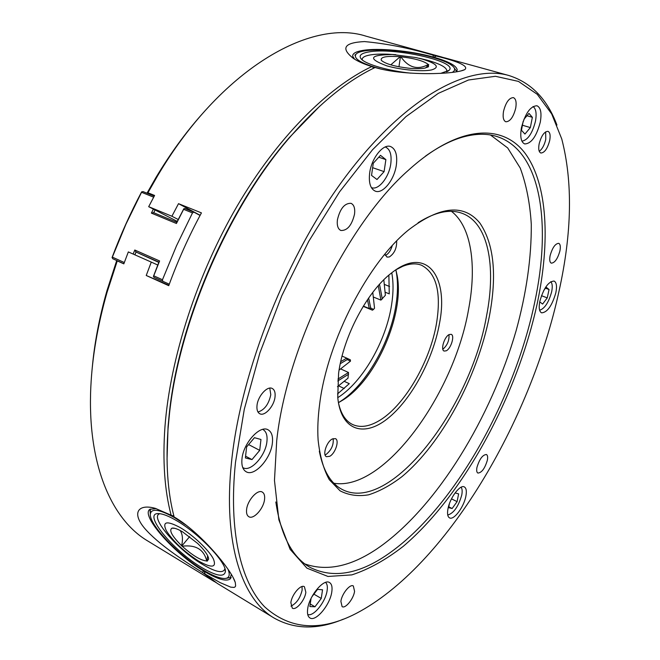 <?xml version="1.0" encoding="UTF-8"?>
<svg xmlns="http://www.w3.org/2000/svg" width="660" height="660" viewBox="0 0 660 660"><rect width="100%" height="100%" fill="white"/><g stroke="black" fill="none" stroke-linecap="round" stroke-linejoin="round"><path stroke-width="0.99" d="M388.872 275.154L389.26 293.865L385.267 292.248M337.772 397.666C362.629 382.148 386.149 341.03 391.594 304.738C393.442 292.891 393.5 282.249 391.768 272.803M443.14 57.428L433.108 55.176C409.876 48.213 387.007 43.684 364.493 41.572C344.132 42.603 340.453 48.238 353.463 58.459C358.05 61.487 364.163 64.185 371.795 66.553C327.657 87.409 277.093 137.808 236.923 206.456C196.886 275.162 170.206 358.083 164.967 426.624C162.508 460.87 164.563 490.396 171.13 515.204L155.339 508.365C138.567 503.588 131.299 512.498 144.565 528.239C158.054 543.906 183.15 560.497 202.29 572.36L216.026 582.607M214.525 581.707L147.576 540.87C111.416 519.404 87.062 464.062 90.832 386.834C92.251 356.862 97.639 325.429 106.986 292.545L117.265 260.89L116.704 260.568L119.138 261.624M338.423 402.649L341.03 400.999C366.49 384.343 390.308 342.218 395.967 304.994C397.832 293.213 397.988 282.546 396.445 273.001L395.843 269.858M92.243 367.785C94.487 342.911 99.388 317.204 106.961 290.664L116.704 260.568M556.941 125.062C547.231 99.091 531.184 82.566 508.827 75.496L444.865 57.89L436.301 56.059L433.306 57.387L433.108 55.176M338.423 402.699L343.802 399.498C376.513 378.601 404.382 314.234 397.254 276.037L395.885 269.833M319.943 105.988L289.262 137.66C228.096 207.504 178.274 322.542 169.15 415.024L168.052 426.748L167.029 459.583M461.332 70.818L464.838 69.589C455.433 74.531 403.804 76.139 375.103 67.51C347.424 80.586 319.176 103.645 290.359 136.694C228.69 207.116 178.398 323.235 169.199 416.485L168.094 428.307C165.594 462.594 167.599 492.137 174.124 516.953C199.229 531.358 231.239 569.052 235.298 582.516L235.645 585.932L235.075 586.913L234.061 587.416L230.777 587.169L220.052 582.59L205.136 574.093L217.33 583.423L273.974 617.974C294.492 629.541 317.584 629.953 343.249 619.204M354.585 59.169L352.688 56.199C352.481 53.534 355.806 51.62 362.662 50.449C378.296 47.693 410.767 50.762 433.092 57.007M452.215 72.41C455.02 70.826 455.367 68.912 453.271 66.668C449.938 63.401 442.852 60.25 432.011 57.214C404.233 49.244 361.309 47.355 356.029 54.219L354.849 55.102M338.456 402.864C340.931 413.878 345.617 421.088 352.506 424.471C359.873 427.82 368.362 426.781 377.982 421.369C403.631 407.236 430.007 362.332 436.54 323.194C441.433 292.38 436.409 273.05 421.451 265.204C416.023 263.117 409.753 263.505 402.649 266.359L396.025 269.742M231.322 574.381L229.944 579.158C225.695 581.633 217.107 579.018 204.154 571.312L205.136 574.093M202.29 572.36L203.692 571.032L204.154 571.312M231.157 577.451L225.967 578.358M508.827 75.496C468.74 63.855 405.974 96.69 346.624 175.279C287.38 253.663 240.652 370.895 231.495 462.338C222.915 543.848 242.104 599.189 273.974 617.974M356.029 54.219C353.183 58.204 359.89 62.692 376.15 67.691L380.061 68.772M439.502 323.367C448.965 275.756 426.055 245.363 391.594 272.935C367.438 291.101 343.406 336.212 338.605 373.213L337.738 397.328C340.774 430.279 363.553 437.72 387.313 418.836C411.13 400.141 433.117 359.543 439.502 323.367M185.79 524.972L174.859 517.836C159.58 509.272 151.412 508.01 150.348 514.033C148.904 524.32 178.505 555.39 203.156 569.992C212.19 575.438 219.194 578.275 224.161 578.498C229.144 578.506 230.447 575.454 228.063 569.349M150.257 513.117L150.323 509.05M235.471 462.478C228.393 531.358 240.85 582.169 264.536 606.738C290.021 629.698 320.644 631.892 356.408 613.321C445.813 566.478 530.755 421.724 559.036 291.109C571.981 232.691 572.888 181.97 561.751 138.946L551.669 113.883L537.248 94.314L518.455 81.403L495.412 76.288L468.493 80L438.347 93.332L405.925 116.663L372.496 149.787L339.562 191.854L308.789 241.263L281.771 295.771L259.933 352.704L244.307 409.183L235.471 462.478M410.66 73.144C388.492 70.876 366.11 64.4 361.366 59.119C358.405 55.753 360.789 53.377 368.536 51.983C393.36 46.967 459.022 61.594 449.081 70.348L440.69 73.375M362.274 59.936C361.796 57.634 364.427 55.976 370.161 54.953C374.789 54.178 380.671 53.922 387.791 54.194L395.827 54.706M384.895 254.141L386.983 257.078L389.293 256.979C394.375 253.58 396.833 248.251 396.668 240.999M385.374 255.47L385.358 255.47C388.435 253.951 390.728 250.676 392.271 245.644M449.171 334.554C444.386 336.641 440.344 349.965 444.147 351.062L446.234 350.807C451.011 348.637 454.987 335.445 451.192 334.323L449.171 334.554M332.219 439.015C326.584 441.796 322.262 455.119 326.469 456.712L329.761 456.291C335.387 453.412 339.628 440.236 335.42 438.628L332.219 439.015M333.143 438.603C333.811 444.757 331.46 450.037 326.098 454.443L325.075 454.905M319.316 451.151C323.136 470.737 330.759 483.508 342.193 489.456C389.697 514.404 470.489 408.639 486.519 316.058C496.403 266.203 488.284 222.445 461.785 213.197C449.608 208.882 435.039 212.058 418.102 222.725M451.448 211.349C471.413 226.636 476.85 265.592 468.649 308.962C454.113 394.391 383.798 491.749 333.869 483.236M176.302 520.501C198.916 533.371 226.891 562.79 225.374 571.717C224.128 577.442 216.298 576.073 201.869 567.616C172.969 550.786 141.545 512.177 158.87 513.62C162.954 513.827 168.77 516.112 176.302 520.501M224.92 568.706C223.385 573.672 215.993 572.278 202.744 564.523C177.433 549.772 148.739 516.26 159.918 513.711M425.353 156.222C438.504 146.833 450.92 140.473 462.594 137.131C475.373 133.551 486.775 133.337 496.815 136.488C541.299 150.604 551.57 224.037 534.699 302.379C514.586 398.995 455.284 505.741 390.86 552.115C360.707 573.986 333.828 579.109 310.233 567.476C292.33 557.444 280.863 535.615 275.83 501.98M537.438 302.544C550.143 241.898 547.75 184.973 525.616 154.011C503.448 123.569 459.558 124.212 408.977 169.752C347.589 223.261 286.679 346.574 276.721 440.632L274.469 480.439L278.875 519.824L290.111 549.302L306.933 568.161L327.979 576.461L351.862 574.885C368.742 569.357 385.877 559.828 403.276 546.315C464.12 494.67 517.605 394.845 537.438 302.544M515.732 108.1C516.664 102.25 515.889 98.761 513.397 97.622C509.116 97.787 505.816 102.382 503.506 111.408C502.615 117.216 503.382 120.673 505.832 121.787C510.114 121.638 513.414 117.076 515.732 108.1M559.911 250.948C560.728 246.691 560.34 244.15 558.731 243.325C555.266 243.581 552.395 247.673 550.126 255.61C549.326 259.834 549.722 262.35 551.306 263.159C554.771 262.919 557.642 258.852 559.911 250.948M487.352 460.234C487.938 457.116 487.633 455.202 486.428 454.501C482.625 454.789 479.465 459.088 476.957 467.395C476.388 470.489 476.693 472.37 477.881 473.063C481.693 472.774 484.853 468.501 487.352 460.234M354.568 591.352L353.339 585.973C350.13 583.613 341.839 593.777 340.882 601.334L342.103 606.622C345.361 608.99 353.578 598.851 354.568 591.352M264.569 499.257C264.94 495.627 264.19 493.243 262.317 492.096C257.656 488.928 247.335 500.371 246.584 509.677C246.246 513.232 246.988 515.576 248.812 516.706C253.555 519.89 263.769 508.481 264.569 499.257M354.544 214.096C355.187 208.337 354.016 204.749 351.029 203.321C344.611 203.09 340.065 208.609 337.4 219.862C336.806 225.538 337.969 229.086 340.882 230.488C347.308 230.752 351.862 225.291 354.544 214.096M555.827 292.809C557.114 286.259 556.529 282.34 554.07 281.045C548.378 281.474 543.642 288.222 539.847 301.274C538.618 307.733 539.212 311.594 541.612 312.848C547.305 312.436 552.04 305.753 555.827 292.809M465.902 496.089C466.81 491.139 466.29 488.087 464.335 486.931C460.135 484.201 449.823 497.92 447.959 508.885C447.101 513.736 447.62 516.731 449.518 517.861C453.808 520.583 463.98 506.946 465.902 496.089M331.815 591.748C332.475 587.029 331.724 583.968 329.563 582.574C323.862 578.317 309.119 595.897 307.659 608.982C307.073 613.577 307.808 616.555 309.887 617.909C315.744 622.19 330.264 604.676 331.815 591.748M272.39 442.926C273.075 436.252 271.648 431.887 268.1 429.817C260.032 424.677 243.185 443.248 241.964 459.038C241.387 465.506 242.789 469.747 246.163 471.76C254.438 476.998 271.012 458.51 272.39 442.926M396.338 165.074C397.567 155.059 395.653 148.88 390.613 146.553C383.212 143.484 371.481 158.152 369.658 173.027C368.569 182.861 370.45 188.908 375.301 191.152C382.808 194.32 394.383 179.817 396.338 165.074M540.284 122.174C541.852 113 540.746 107.531 536.968 105.765C530.36 106.095 525.178 113.446 521.416 127.801C519.94 136.868 521.037 142.246 524.716 143.946C531.316 143.665 536.506 136.414 540.284 122.174M549.697 140.498C550.605 135.366 550.028 132.313 547.981 131.332C544.277 131.546 541.324 135.745 539.129 143.938C538.255 149.036 538.824 152.064 540.845 153.013C544.549 152.823 547.495 148.648 549.697 140.498M545.647 131.851L545.779 139.318C544.426 145.068 542.256 149.061 539.253 151.321M305.852 592.259L304.409 586.723C300.803 584.034 291.687 594.718 290.862 602.695L292.298 608.14C295.96 610.838 305.002 600.179 305.852 592.259M302.033 586.534L302.14 590.089C300.217 598.108 296.488 603.455 290.961 606.128M275.038 396.792C275.459 392.535 274.527 389.763 272.25 388.484C267.349 385.564 257.779 396.198 257.004 405.562C256.625 409.753 257.548 412.475 259.76 413.729C264.734 416.691 274.205 406.098 275.038 396.792M269.783 388.113L270.79 394.721C268.777 404.184 264.503 409.951 257.977 412.013M422.383 59.136L415.882 57.544L392.271 54.516C369.369 54.887 367.529 58.657 386.752 65.827C400.876 69.935 422.243 71.882 431.483 69.944C440.137 67.32 437.102 63.715 422.383 59.136M419.133 58.212L427.779 60.332C441.705 64.366 447.983 68.219 446.622 71.874M489.39 316.222C497.153 274.873 493.96 243.787 479.812 222.956C463.922 203.775 440.41 205.92 409.266 229.383C368.593 261.509 327.409 340.733 319.704 403.673C317.938 416.848 317.402 428.942 318.103 439.948C319.844 456.068 323.573 469.318 329.29 479.696L340.057 490.809C348.604 495.239 358.116 496.576 368.593 494.818C379.401 491.403 390.464 485.397 401.767 476.792C441.482 443.957 477.477 376.909 489.39 316.222M180.32 527.645C166.683 520.393 162.022 521.433 166.337 530.755C173.316 541.538 183.992 551.595 198.363 560.926C211.91 568.458 216.901 567.765 213.337 558.83C208.824 550.028 193.066 535.111 180.32 527.645M490.454 134.978L507.688 147.947L520.237 168.052C526.309 184.478 529.996 203.239 531.292 224.334C531.514 257.565 526.449 293.032 516.112 330.734C490.99 417.59 437.902 505.197 380.407 546.48C352.836 566.074 327.682 571.898 304.945 563.97M539.632 310.258C544.706 308.558 548.707 302.428 551.636 291.868C552.659 286.811 552.379 283.412 550.811 281.663M447.752 515.047C453.783 513.199 458.452 506.517 461.761 494.992C462.462 491.271 462.231 488.689 461.068 487.237M307.717 614.46C313.442 617.125 325.792 601.681 327.146 590.395C327.682 586.525 327.162 583.861 325.578 582.4M243.012 467.684L243.012 467.684C250.585 472.469 265.708 455.672 266.929 441.474C267.539 435.41 266.219 431.434 262.985 429.544L262.985 429.544M371.588 187.646L371.588 187.646C378.46 190.542 389.02 177.342 390.769 163.927C391.867 154.811 390.109 149.193 385.498 147.064L385.201 146.982M521.92 141.182C527.818 140.101 532.331 133.452 535.466 121.242C536.811 113.512 535.986 108.611 533.008 106.54M428.447 64.68L428.497 66.627L424.941 68.087C421.278 68.772 416.254 68.846 409.86 68.31L409.117 68.244C395.224 66.627 386.067 64.086 381.637 60.629L381.241 60.142C380.424 56.925 386.727 55.787 400.15 56.727L400.867 56.793C414.769 58.41 423.918 60.984 428.299 64.499L428.736 64.622L425.626 67.939M172.194 528.132L173.093 528.074C175.321 528.182 178.489 529.435 182.589 531.844L197.67 543.452C204.806 550.432 208.461 555.654 208.634 559.111L207.116 561.206L206.728 560.967C200.904 560.546 192.72 555.629 182.176 546.216L181.648 545.721C171.988 536.11 168.762 530.269 171.963 528.182L172.978 528.074M201.836 114.37C185.353 132.916 170.074 153.945 155.991 177.449L147.147 192.951L149.49 194.197M147.147 192.951L147.931 192.769L154.597 195.459L148.681 206.687L177.243 221.405M441.697 57.016L366.102 36.201C310.81 18.133 220.514 69.16 157.393 176.17L147.931 192.769M344.347 381.389L349.28 383.666L337.507 393.946M117.265 260.89L123.824 263.86L128.329 251.922L151.28 262.102L146.231 275.484L168.745 285.681C177.911 260.543 188.81 236.28 201.432 212.891L178.513 203.66L171.897 216.249L148.681 206.687M171.897 216.249L178.192 219.508M178.513 203.66L200.137 215.292M146.231 275.484L168.886 285.277M151.28 262.102L157.74 265.015M173.91 516.153L171.13 515.204M371.795 66.553L374.187 67.955M203.692 571.032C174.174 553.583 140.085 515.064 149.952 509.289L156.173 508.604M433.612 57.148C448.198 61.306 456.052 65.447 457.174 69.581L456.349 71.825M454.245 67.98L456.646 71.478M464.838 69.589C468.732 66.223 459.22 61.718 436.301 56.059M448.973 334.661C449.361 340.543 447.315 345.411 442.835 349.255M400.867 56.793C408.54 67.724 417.681 70.29 428.299 64.499M381.241 60.142L381.678 60.662M390.786 64.845L400.15 56.727M206.728 560.967C203.965 549.491 195.781 544.574 182.176 546.216M207.644 555.67L206.976 560.934M181.648 545.721C183.059 539.129 182.564 534.056 180.163 530.491M174.834 528.338L171.963 528.182M543.741 290.483L546.199 287.232L549.054 289.509L547.255 297.883L542.619 304.054L539.723 301.884M453.618 495.049L455.169 492.921L458.617 493.87L457.091 501.641L452.133 508.522L448.635 507.664L449.402 503.712M311.85 596.871L317.501 589.396L322.534 589.776L321.255 598.438L314.977 606.796L309.887 606.54L311.041 598.471M245.396 457.966L246.601 446.96L254.446 437.695L260.964 439.486L259.718 450.367L251.996 459.583L245.396 457.966M373.279 163.243L380.498 155.331L385.877 159.613L384.103 171.625L376.992 179.512L371.539 175.411L373.279 163.243M523.9 119.353L528.949 113.396L532.364 117.307L530.351 127.586L524.931 134.054L521.458 130.267L523.19 121.25M398.953 66.792L400.438 56.669M181.797 545.993L189.643 536.621M541.464 295.697L547.255 297.883M545.49 288.181L549.054 289.509M448.8 506.847L452.133 508.522M451.481 498.853L457.091 501.641M310.25 603.999L314.977 606.796M313.912 594.148L321.255 598.438M245.594 456.192L251.996 459.583M248.622 444.584L259.718 450.367M385.877 159.613L378.774 157.22M372.644 167.689L384.103 171.625M526.969 115.731L532.364 117.307M530.351 127.586L522.423 125.227M367.463 299.739L369.27 308.558L363.363 306.1M368.643 298.031L370.714 308.014L369.27 308.558L372.454 310.192L363.223 306.339M370.714 308.014L373.486 309.441L374.534 308.195L372.768 292.397M389.565 286.498L384.557 284.485M378.262 285.697L380.927 300.118L373.576 297.107M372.454 310.192L373.486 309.441M383.815 279.807L385.382 295.284L380.927 300.118M379.516 284.295L382.28 298.98M133.155 254.059L134.788 250.016L159.596 260.956L153.747 275.814L162.467 279.749L176.5 245.834L192.489 212.916L183.62 209.327L176.426 223.492L151.387 213.114L153.384 209.113M153.664 197.191L141.545 192.283L125.936 224.202L112.349 257.128L124.303 262.531M123.857 263.761L112.695 258.712L112.349 257.128M154.242 196.119L142.931 191.548L141.388 192.332C130.333 213.229 120.615 234.811 112.241 257.07L112.068 257.714M158.804 262.383L136.018 252.029L134.896 254.834M169.29 284.179L154.06 277.414L153.425 276.4L153.747 275.814M159.596 260.956L158.903 262.135L136.018 252.029L134.788 250.016M141.776 191.73L141.545 192.283M200.054 215.449L193.867 212.124L192.489 212.916M162.467 279.749L162.773 281.358M158.903 262.135L153.425 276.4M151.387 213.114L153.706 212.71L155.067 209.979M176.426 223.492L176.814 222.28L153.706 212.71M176.814 222.28L183.826 208.733L185.006 208.543L193.867 212.124M183.62 209.327L183.826 208.733M339.083 370.078L350.476 361.152L347.259 359.576L346.69 358.141L342.07 356.07M340.741 368.948L348.513 372.496L348.01 378.188L337.441 386.694M350.493 361.061L350.353 359.824L346.69 358.141L340.717 361.663M338.588 385.877L344.248 388.517M347.259 359.576L340.288 363.668M348.513 372.496L337.912 379.096M348.579 374.261L337.747 380.952M106.961 290.664L106.986 292.545M169.15 415.024L169.199 416.485M289.262 137.66L290.359 136.694M231.008 577.822L229.944 579.158M150.348 514.033L150.018 510.502M225.076 569.266L225.374 571.717M392.271 54.516L387.791 54.194M427.663 67.221L428.497 66.627M155.991 177.449L157.393 176.17M397.254 276.037L396.445 273.001M343.802 399.498L341.03 400.999M456.935 70.991L457.174 69.581M233.186 577.665L235.298 582.516M447.48 71.478L449.081 70.348M208.486 557.832L208.634 559.111"/></g></svg>
